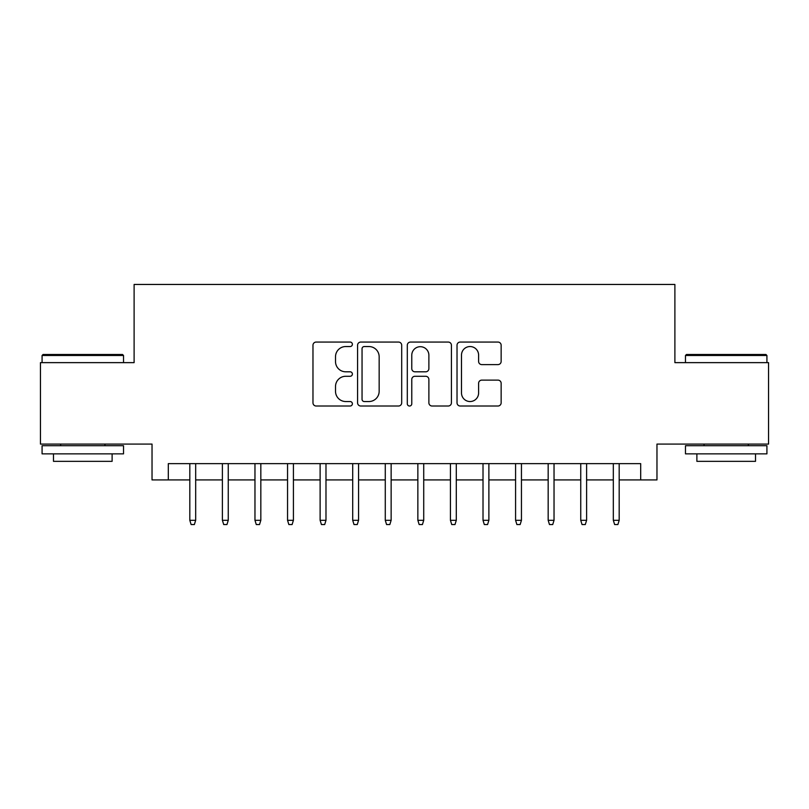 <?xml version="1.0" encoding="UTF-8"?>
<svg xmlns="http://www.w3.org/2000/svg" width="809" height="809" viewBox="0 0 809 809"><rect width="100%" height="100%" fill="white"/><g stroke="black" fill="none" stroke-linecap="round" stroke-linejoin="round"><path stroke-width="1.21" d="M352.38 344.3A2.235 2.235 0 0 0 350.135 342.065L316.167 342.065A3.196 3.196 0 0 0 312.972 345.261L312.972 402.821A3.196 3.196 0 0 0 316.167 406.017L350.135 406.017A2.235 2.235 0 0 0 352.38 403.782A2.235 2.235 0 0 0 350.135 401.537L345.746 401.537A10.234 10.234 0 0 1 335.513 391.303L335.513 386.51A10.234 10.234 0 0 1 345.746 376.276L350.135 376.276A2.235 2.235 0 0 0 352.38 374.041A2.235 2.235 0 0 0 350.135 371.806L345.746 371.806A10.234 10.234 0 0 1 335.513 361.572L335.513 356.769A10.234 10.234 0 0 1 345.746 346.545L350.135 346.545A2.235 2.235 0 0 0 352.38 344.3M497.95 364.606A3.196 3.196 0 0 0 501.145 361.411L501.145 345.261A3.196 3.196 0 0 0 497.95 342.065L460.22 342.065A3.196 3.196 0 0 0 457.024 345.261L457.024 402.821A3.196 3.196 0 0 0 460.22 406.017L497.95 406.017A3.196 3.196 0 0 0 501.145 402.821L501.145 383.314A3.196 3.196 0 0 0 497.95 380.119L481.8 380.119A3.196 3.196 0 0 0 478.604 383.314L478.604 392.982A8.555 8.555 0 0 1 470.049 401.537A8.555 8.555 0 0 1 461.494 392.982L461.494 355.09A8.555 8.555 0 0 1 470.049 346.545A8.555 8.555 0 0 1 478.604 355.09L478.604 361.411A3.196 3.196 0 0 0 481.8 364.606L497.95 364.606M168.312 479.919L168.312 463.628L640.688 463.628L640.688 479.919L656.969 479.919L656.969 444.08L768.55 444.08L768.55 362.634L674.888 362.634L674.888 284.455L134.112 284.455L134.112 362.634L40.45 362.634L40.45 444.08L152.031 444.08L152.031 479.919L189.812 479.919M401.699 345.261A3.196 3.196 0 0 0 398.503 342.065L360.774 342.065A3.196 3.196 0 0 0 357.578 345.261L357.578 402.821A3.196 3.196 0 0 0 360.774 406.017L398.503 406.017A3.196 3.196 0 0 0 401.699 402.821L401.699 345.261M410.497 342.065L448.226 342.065A3.196 3.196 0 0 1 451.422 345.261L451.422 402.821A3.196 3.196 0 0 1 448.226 406.017L432.077 406.017A3.196 3.196 0 0 1 428.881 402.821L428.881 379.472A3.196 3.196 0 0 0 425.686 376.276L414.977 376.276A3.196 3.196 0 0 0 411.771 379.472L411.771 403.782A2.235 2.235 0 0 1 409.536 406.017A2.235 2.235 0 0 1 407.301 403.782L407.301 345.261A3.196 3.196 0 0 1 410.497 342.065M195.677 479.919L222.394 479.919M228.259 479.919L254.966 479.919M260.832 479.919L287.549 479.919M293.414 479.919L320.121 479.919M325.987 479.919L352.704 479.919M358.569 479.919L385.276 479.919M391.141 479.919L417.859 479.919M423.724 479.919L450.431 479.919M456.296 479.919L483.013 479.919M488.879 479.919L515.586 479.919M521.451 479.919L548.168 479.919M554.034 479.919L580.741 479.919M586.606 479.919L613.323 479.919M619.188 479.919L640.688 479.919M364.293 346.545A2.235 2.235 0 0 0 362.048 348.78L362.048 399.302A2.235 2.235 0 0 0 364.293 401.537L368.924 401.537A10.234 10.234 0 0 0 379.158 391.303L379.158 356.769A10.234 10.234 0 0 0 368.924 346.545L364.293 346.545M428.881 355.252A8.555 8.555 0 0 0 420.326 346.697A8.555 8.555 0 0 0 411.771 355.252L411.771 368.601A3.196 3.196 0 0 0 414.977 371.806L425.686 371.806A3.196 3.196 0 0 0 428.881 368.601L428.881 355.252M189.812 520.308L191.116 524.545L194.372 524.545L195.677 520.308L189.812 520.308L189.812 463.628M195.677 520.308L195.677 463.628M43.059 354.494L122.543 354.494L123.524 355.475L42.078 355.475L43.059 354.494M82.801 453.859L42.078 453.859L42.078 445.708L123.524 445.708L123.524 453.859L82.801 453.859M112.117 453.859L112.117 461.342L53.485 461.342L53.485 453.859M686.457 354.494L765.941 354.494L766.922 355.475L685.476 355.475L686.457 354.494M726.199 453.859L685.476 453.859L685.476 445.708L766.922 445.708L766.922 453.859L726.199 453.859M755.515 453.859L755.515 461.342L696.883 461.342L696.883 453.859M222.394 520.308L223.699 524.545L226.955 524.545L228.259 520.308L222.394 520.308L222.394 463.628M228.259 520.308L228.259 463.628M254.966 520.308L256.271 524.545L259.527 524.545L260.832 520.308L254.966 520.308L254.966 463.628M260.832 520.308L260.832 463.628M287.549 520.308L288.853 524.545L292.11 524.545L293.414 520.308L287.549 520.308L287.549 463.628M293.414 520.308L293.414 463.628M320.121 520.308L321.426 524.545L324.682 524.545L325.987 520.308L320.121 520.308L320.121 463.628M325.987 520.308L325.987 463.628M352.704 520.308L354.008 524.545L357.265 524.545L358.569 520.308L352.704 520.308L352.704 463.628M358.569 520.308L358.569 463.628M385.276 520.308L386.581 524.545L389.837 524.545L391.141 520.308L385.276 520.308L385.276 463.628M391.141 520.308L391.141 463.628M417.859 520.308L419.163 524.545L422.419 524.545L423.724 520.308L417.859 520.308L417.859 463.628M423.724 520.308L423.724 463.628M450.431 520.308L451.735 524.545L454.992 524.545L456.296 520.308L450.431 520.308L450.431 463.628M456.296 520.308L456.296 463.628M483.013 520.308L484.318 524.545L487.574 524.545L488.879 520.308L483.013 520.308L483.013 463.628M488.879 520.308L488.879 463.628M515.586 520.308L516.89 524.545L520.147 524.545L521.451 520.308L515.586 520.308L515.586 463.628M521.451 520.308L521.451 463.628M548.168 520.308L549.473 524.545L552.729 524.545L554.034 520.308L548.168 520.308L548.168 463.628M554.034 520.308L554.034 463.628M580.741 520.308L582.045 524.545L585.301 524.545L586.606 520.308L580.741 520.308L580.741 463.628M586.606 520.308L586.606 463.628M613.323 520.308L614.628 524.545L617.884 524.545L619.188 520.308L613.323 520.308L613.323 463.628M619.188 520.308L619.188 463.628M42.078 362.634L42.078 355.475M60.645 445.708L60.645 444.08M104.958 445.708L104.958 444.08M123.524 362.634L123.524 355.475M685.476 362.634L685.476 355.475M704.042 445.708L704.042 444.08M748.355 445.708L748.355 444.08M766.922 362.634L766.922 355.475"/></g></svg>
